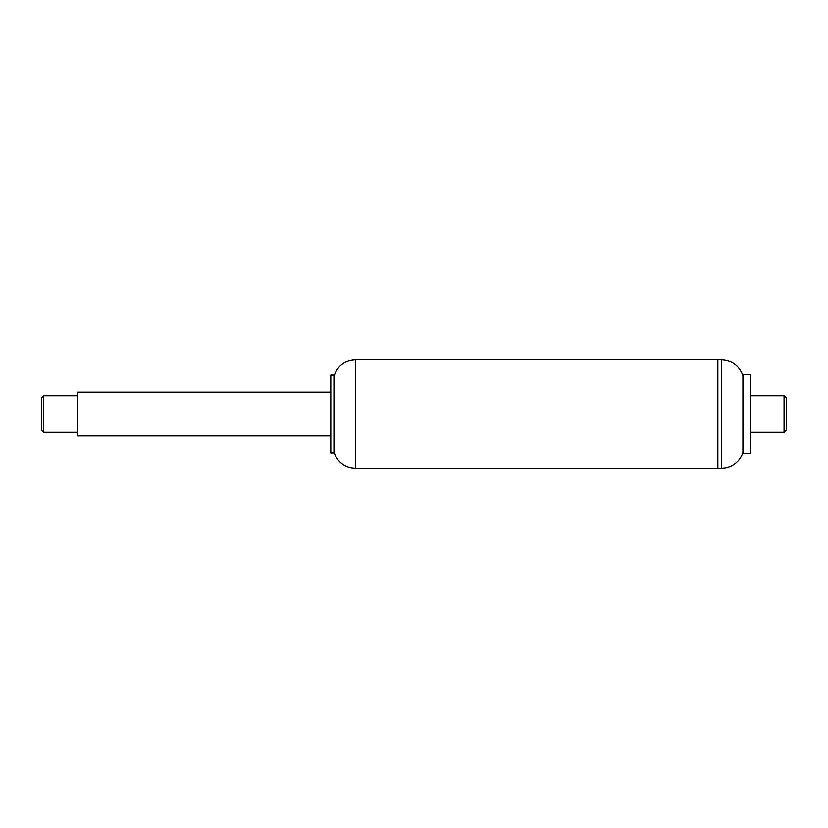 <?xml version="1.0" encoding="UTF-8"?>
<svg xmlns="http://www.w3.org/2000/svg" width="828" height="828" viewBox="0 0 828 828"><rect width="100%" height="100%" fill="white"/><g stroke="black" fill="none" stroke-linecap="round" stroke-linejoin="round"><path stroke-width="0.62" stroke-dasharray="4.14 3.1" d="M717.866 468.265L717.866 359.735L717.866 468.265M330.796 453.071L330.796 374.929M333.943 453.071L333.943 374.929M334.139 452.326L334.139 375.674M742.923 452.471L742.923 375.529M743.192 453.433L743.192 374.566M750.427 453.433L750.427 374.566M750.427 414L750.427 432.092L750.427 414M784.064 432.092L784.064 395.908M786.6 429.556L786.6 398.444M77.573 435.704L77.573 392.296M330.796 421.918L330.796 392.296L330.796 421.918M77.573 414L77.573 432.092L77.573 414M43.573 395.908L43.573 432.092M41.4 398.082L41.4 429.918M355.398 468.265L355.398 359.735M721.488 468.265L721.488 359.735"/><path stroke-width="1.24" d="M355.398 359.735C344.79 360.356 337.7 365.666 334.139 375.674L334.139 452.326A22.139 22.139 0 0 0 355.398 468.265L355.398 359.735L717.866 359.735L717.866 468.265L721.488 468.265A22.428 22.428 0 0 0 742.923 452.471L743.192 453.433L750.427 453.433L750.427 374.566L743.192 374.566L743.192 453.433M330.796 414L330.796 453.071L333.943 453.071L333.943 374.929L330.796 374.929L330.796 414M742.923 452.471L742.923 375.529C739.228 365.583 732.076 360.325 721.488 359.735L717.866 359.735L717.866 468.265L355.398 468.265M750.427 395.908L784.064 395.908L784.064 432.092L750.427 432.092M784.064 395.908L786.6 398.444L786.6 429.556L784.064 432.092M330.796 392.296L77.573 392.296L77.573 435.704L330.796 435.704M77.573 432.092L43.573 432.092L43.573 395.908L77.573 395.908M43.573 432.092L41.4 429.918L41.4 398.082L43.573 395.908M721.488 359.735L721.488 468.265M334.139 375.674L333.943 374.929M334.139 452.326L333.943 453.071M742.923 375.529L743.192 374.566"/></g></svg>
